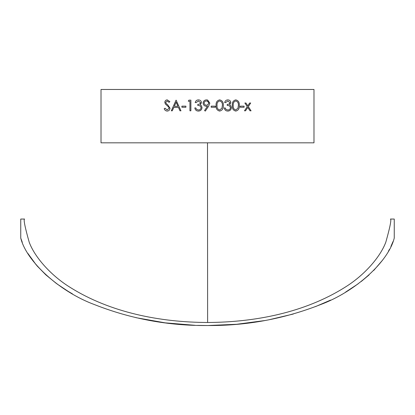 <?xml version="1.0" encoding="UTF-8"?>
<svg xmlns="http://www.w3.org/2000/svg" width="415" height="415" viewBox="0 0 415 415"><rect width="100%" height="100%" fill="white"/><g stroke="black" fill="none" stroke-linecap="round" stroke-linejoin="round"><path stroke-width="0.62" d="M135.84 317.651L165.165 322.849L194.9 325.298M197.649 325.391L207.713 325.531M207.739 325.531L236.483 324.286M236.861 324.25L265.066 320.52M268.438 319.898L293.327 314.025M315.473 306.623L330.579 300.107M345.586 292.103L358.166 283.808L345.586 292.108M361.283 281.458L369.039 274.953M373.661 270.513L382.703 259.998M20.75 238.06C26.337 261.237 59.283 291.62 94.547 304.626C130.746 318.86 168.371 325.832 207.422 325.531C246.469 325.848 284.093 318.896 320.297 304.688C355.671 291.589 388.435 261.585 394.25 238.06L394.25 219.047L390.437 219.047C391.599 219.369 390.074 227.041 385.851 242.07C380.482 256.709 364.64 275.15 344.886 287.346C304.677 312.599 255.209 322.248 207.619 322.486C160.034 322.31 110.4 312.594 70.301 287.465C50.646 275.394 34.57 256.844 29.19 242.163C24.931 227.072 23.39 219.364 24.563 219.047L20.75 219.047L20.75 238.06L22.28 242.293M207.619 322.486L207.5 142.822L313.984 142.822L313.984 89.469L101.016 89.469L101.016 142.822L207.5 142.822M205.311 111.085L204.548 110.551L207.51 106.214L206.39 106.292C204.413 106.147 203.324 105.094 203.122 103.133C203.329 101.104 204.46 100.015 206.52 99.865L207.5 100.005L209.824 103.143L208.595 106.276L205.311 111.085L204.548 110.551L207.5 106.23M179.96 110.81L180.966 110.81L176.095 100.139L171.296 110.81L172.282 110.81L173.818 107.386L178.455 107.386L179.96 110.81M185.899 106.157L185.899 107.252L181.895 107.252L181.895 106.157L185.899 106.157M190.879 100.139L190.879 110.81L189.93 110.81L189.94 101.234L188.317 101.234L188.929 100.139L190.879 100.139M195.216 102.598C195.61 100.897 196.663 99.984 198.375 99.865C200.18 99.958 201.218 100.881 201.483 102.635L200.238 104.834L201.394 105.742L202.032 107.641C201.768 109.809 200.544 110.955 198.349 111.085C196.362 110.976 195.18 109.928 194.806 107.936L195.756 107.936L196.591 109.41L198.365 109.991C199.921 109.97 200.824 109.218 201.073 107.729C200.689 106.11 199.594 105.358 197.799 105.472L197.799 104.378C199.236 104.456 200.149 103.875 200.528 102.635L198.386 100.959L196.165 102.598L195.216 102.598M215.292 106.157L215.292 107.252L211.194 107.252L211.194 106.157L215.292 106.157L215.286 107.252M219.66 99.865C222.357 100.555 223.576 102.427 223.312 105.477C223.576 108.523 222.357 110.39 219.66 111.085C216.988 110.385 215.805 108.512 216.111 105.477C215.8 102.443 216.983 100.575 219.66 99.865C222.352 100.555 223.566 102.427 223.301 105.477C223.566 108.523 222.352 110.39 219.654 111.085M224.665 102.598C225.06 100.897 226.102 99.984 227.788 99.865C229.568 99.958 230.584 100.881 230.839 102.635L229.625 104.834L230.756 105.742L231.373 107.641C231.124 109.809 229.92 110.955 227.762 111.085C225.802 110.976 224.634 109.928 224.256 107.936L225.205 107.936L226.025 109.41L227.778 109.991C229.308 109.97 230.195 109.218 230.439 107.729C230.066 106.11 228.992 105.358 227.223 105.472L227.223 104.378C228.639 104.456 229.537 103.875 229.905 102.635L227.804 100.959L225.61 102.598L224.665 102.598M235.762 99.865C238.376 100.555 239.554 102.427 239.294 105.477C239.554 108.523 238.376 110.39 235.762 111.085C233.168 110.385 232.011 108.512 232.307 105.477C232.006 102.443 233.157 100.575 235.762 99.865M244.087 106.157L244.087 107.252L240.207 107.252L240.207 106.157L244.087 106.157M245.924 103.013L247.786 105.825L249.638 103.013L250.686 103.013L248.315 106.624L251.059 110.81L250.017 110.81L247.786 107.423L245.54 110.81L244.477 110.81L247.262 106.624L244.86 103.013L245.924 103.013L247.786 105.825M165.02 108.211L167.178 109.991L169.118 108.18L168.76 107.132L165.362 103.978L164.817 102.355C164.968 100.793 165.772 99.963 167.24 99.865L169.885 101.67L169.076 102.329L167.141 100.959L165.694 102.308L166.342 103.688L167.67 104.751L170.015 108.196C169.808 109.985 168.858 110.945 167.178 111.085C165.777 110.961 164.781 110.183 164.19 108.751L165.02 108.211M27.815 253.347L36.453 265.201M36.987 265.813L45.707 274.72M45.909 274.906L56.264 283.388M56.834 283.808L68.117 291.325M68.236 291.397L72.412 293.846M361.257 281.479L369.044 274.948M388.424 251.225L389.467 249.327M390.909 246.448L392.979 241.629M167.178 109.991L169.138 108.18L168.781 107.132L165.388 103.978L164.838 102.355C164.988 100.793 165.798 99.963 167.261 99.865M169.097 102.329L167.141 100.959M167.198 111.085C165.798 110.961 164.802 110.183 164.216 108.751L165.04 108.211M250.66 103.013L248.295 106.624L251.034 110.81M247.786 107.423L245.519 110.81M244.072 106.157L244.072 107.252M235.746 99.865C238.36 100.555 239.538 102.427 239.279 105.477C239.538 108.523 238.36 110.39 235.746 111.085M235.793 100.959L235.777 100.959C233.79 101.597 232.94 103.102 233.225 105.472C232.94 107.843 233.79 109.347 235.777 109.991L237.992 108.154L238.381 105.472C238.615 103.112 237.754 101.602 235.793 100.959C233.806 101.597 232.955 103.102 233.235 105.472C232.955 107.843 233.806 109.347 235.793 109.991M227.778 99.865C229.557 99.958 230.574 100.881 230.828 102.635L229.614 104.834L230.74 105.742L231.363 107.641C231.114 109.809 229.91 110.955 227.752 111.085M225.195 107.936L226.019 109.41L227.778 109.991M227.804 100.959L225.599 102.598M219.685 100.959L219.691 100.959C217.647 101.597 216.77 103.102 217.066 105.472C216.765 107.843 217.642 109.347 219.685 109.991L221.963 108.154L222.362 105.472C222.606 103.112 221.714 101.602 219.691 100.959C217.642 101.597 216.765 103.102 217.061 105.472C216.77 107.843 217.647 109.347 219.691 109.991M206.39 106.292C204.413 106.147 203.324 105.094 203.127 103.133L203.127 103.133C203.334 101.104 204.465 100.015 206.52 99.865M207.666 100.056L209.824 103.143L208.595 106.276L207.5 107.879M207.106 101.027L206.468 100.959C205.077 101.027 204.279 101.732 204.081 103.081C204.31 104.445 205.135 105.151 206.566 105.197L206.846 105.187M206.924 105.182L207.785 104.917M207.848 101.338L206.468 100.959M206.566 105.197L207.5 105.047L208.87 103.081L207.5 101.156M195.221 102.598C195.615 100.897 196.669 99.984 198.38 99.865M198.349 111.085C196.368 110.976 195.185 109.928 194.811 107.936M198.365 109.991L198.37 109.991C199.926 109.97 200.829 109.218 201.078 107.729L201.078 107.729C200.694 106.11 199.599 105.358 197.805 105.472L197.805 104.378C199.242 104.456 200.149 103.875 200.533 102.635L198.391 100.959M189.94 110.81L189.94 101.234M188.327 101.234L188.939 100.139M181.91 107.252L181.91 106.157M179.975 110.81L178.455 107.386M171.317 110.81L176.11 100.139M177.968 106.292L176.168 102.22L174.31 106.292L177.952 106.292L176.152 102.22"/></g></svg>
